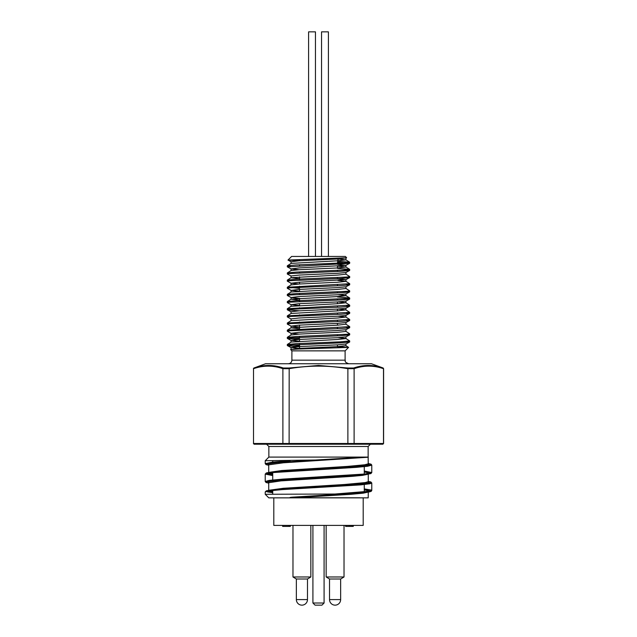 <?xml version="1.0" encoding="UTF-8"?>
<svg xmlns="http://www.w3.org/2000/svg" width="637" height="637" viewBox="0 0 637 637"><rect width="100%" height="100%" fill="white"/><g stroke="black" fill="none" stroke-linecap="round" stroke-linejoin="round"><path stroke-width="0.96" d="M266.569 444.212L370.431 444.212L368.138 446.497L268.862 446.497L266.569 444.212M254.211 444.212L253.51 443.495L253.51 368.672L253.972 367.995C263.694 364.635 273.472 364.635 283.29 367.995L289.174 367.995L318.5 365.447L347.826 367.995L353.71 367.995C363.496 364.635 373.266 364.635 383.028 367.995L383.49 368.672L383.49 443.495L382.789 444.212L254.211 444.212L253.51 443.495L289.118 443.495L289.174 367.995M272.724 494.28L272.724 490.426M272.724 479.964L272.724 472.543M272.724 462.08L272.724 460.734M291.889 360.168L345.111 360.168L345.111 350.868L291.889 350.868L291.889 360.168C291.682 362.342 290.488 363.528 288.314 363.743M268.862 446.497L268.862 457.087L368.138 457.087L368.138 446.497M268.862 457.087L265.215 460.734L315.562 460.018L350.342 457.915M349.904 457.947L368.282 457.231L283.433 462.796L268.862 464.819M265.215 474.071L265.215 481.492L269.26 480.378L282.709 479.12L364.826 474.024L371.785 472.55L364.276 471.022M265.215 460.734L265.215 463.617L272.437 462.112L290.233 460.734M268.83 482.735L268.042 482.098L269.626 481.484L280.384 480.171L364.006 474.764L370.901 473.586L371.785 472.55L371.785 465.129L367.509 466.276L355.916 467.383L271.513 472.67L265.207 474.071L272.724 475.6M371.793 483.013L369.978 483.754L360.916 484.868L282.302 489.606L268.941 490.888L265.215 491.947L266.346 490.824L271.529 489.909L361.203 484.072L370.543 482.703L371.013 482.432L370.519 481.875L368.29 481.365L370.901 481.978L371.793 483.013M368.282 491.868L368.21 497.855L268.79 497.855L265.215 494.28L334.799 494.025L370.057 491.167L371.674 490.625L371.347 490.068L364.276 488.905M359.889 497.784L294.254 497.784C286.22 497.704 291.642 497.163 293.888 497.067L362.907 492.767L369.468 491.875L371.236 491.302L371.793 490.434M364.276 489.686L371.076 491.167L365.765 492.441L329.926 494.997L335.42 494.463L330.07 494.28M353.575 444.212L354.108 443.495L354.108 368.672L347.882 368.672L347.882 443.495L383.593 443.495L383.593 368.672L383.124 367.995L371.435 363.743L265.565 363.743L253.972 367.995M382.885 367.947L372.088 365.622L367.071 365.471M291.889 350.868L290.631 349.546L298.49 349.036L348.582 347.396L337.459 346.759M346.544 341.448L349.617 342.037L340.381 342.865L289.644 345.103L287.383 345.612L299.541 346.878M293.705 346.289L299.541 346.289M299.541 338.398L287.311 337.355L296.436 336.463L347.308 334.226L349.689 333.78L345.859 331.344M299.541 345.549L287.311 344.506L296.436 343.614L340.54 341.83L349.689 340.93L345.859 338.494L337.905 337.674M346.544 334.298L349.617 334.887L340.381 335.715L289.644 337.944L287.383 338.462L299.541 339.433L299.541 341.225M346.544 327.139L349.617 327.737L340.381 328.565L289.644 330.794L287.311 331.248L291.101 333.286L299.095 334.099M346.544 319.989L349.617 320.578L340.381 321.414L289.644 323.644L287.311 324.09L291.101 326.128L299.541 326.964M346.544 312.839L349.617 313.428L340.381 314.256L289.644 316.485L287.311 316.939L291.101 318.978M346.544 305.688L349.617 306.278L340.381 307.106L289.644 309.335L287.383 309.853L299.541 310.816M346.544 298.53L349.617 299.119L340.381 299.955L289.644 302.185L287.311 302.631L291.101 304.669L299.095 305.481M346.544 291.38L349.617 291.969L340.381 292.797L289.644 295.027L287.311 295.48L291.101 297.519L299.095 298.331M346.544 284.229L349.617 284.819L340.381 285.647L289.644 287.876L287.311 288.33L291.101 290.368L299.095 291.181M346.544 277.071L349.617 277.66L340.381 278.496L289.644 280.726L287.311 281.18L291.101 283.21L299.095 284.022M346.544 269.921L349.617 270.51L340.381 271.338L289.644 273.568L287.311 274.021L291.101 276.06M337.459 262.245L349.617 263.36L287.311 266.863L291.101 268.91L299.095 269.722M287.988 260.063L291.603 256.448L345.397 256.448L346.647 257.778L287.988 260.063L299.541 260.748L299.541 260.023M290.456 266.346L287.367 265.764L296.436 264.936L347.308 262.699L349.633 262.189L337.459 261.21M290.456 273.496L287.367 272.915L296.436 272.087L347.308 269.849L349.633 269.34L337.459 268.36M290.456 280.646L287.367 280.073L296.436 279.237L347.308 277.007L349.689 276.554L345.859 274.117M299.541 288.322L287.367 287.223L349.689 283.712L345.859 281.275L337.905 280.447M290.456 294.955L287.367 294.374L296.436 293.546L347.308 291.308L349.689 290.862L345.859 288.426M290.456 302.105L287.367 301.532L296.436 300.696L347.308 298.466L349.633 297.957L337.459 296.977M318.5 306.954L349.689 305.171L345.859 302.734L337.809 303.698L291.141 306.309L287.367 308.682L318.5 306.954M290.456 309.263L287.367 308.682M318.5 314.113L349.689 312.321L345.859 309.885L337.809 310.856L291.141 313.46L287.367 315.833L318.5 314.113M290.456 316.414L287.367 315.833M318.5 321.263L349.689 319.471L345.859 317.035L337.809 318.006L291.141 320.61L287.367 322.991L318.5 321.263M290.456 323.564L287.367 322.991M318.5 328.413L349.689 326.63L345.859 324.193L337.809 325.157L291.141 327.768L287.367 330.141L318.5 328.413M290.456 330.722L287.367 330.141M299.541 348.375L299.541 343.47M299.541 337.347L299.541 336.312M299.541 330.197L299.541 325.125M299.541 323.047L299.541 322.011M299.541 315.888L299.541 314.853M299.541 308.738L299.541 307.703M299.541 305.457L299.541 303.666M299.541 301.588L299.541 298.307M299.541 294.429L299.541 293.394M299.541 291.157L299.541 289.365M299.541 287.279L299.541 286.244M299.541 283.998L299.541 282.207M299.541 280.129L299.541 276.848M299.541 272.97L299.541 271.943M299.541 265.82L299.541 264.785M346.647 257.778L337.809 258.996L298.952 260.788L291.101 261.751L288.012 260.119M337.459 263.288L337.459 264.323L345.899 265.334L298.952 267.938L291.101 268.91M349.617 270.51L345.899 272.485L337.809 273.305L298.952 275.088L291.021 275.98L291.085 277.772L299.541 278.688M337.459 277.597L337.459 278.632L345.899 279.635L298.952 282.247L291.101 283.21M349.617 284.819L345.899 286.793L337.809 287.606L298.952 289.397L291.101 290.368M349.617 291.969L345.899 293.944L337.809 294.764L298.952 296.547L291.101 297.519M349.617 299.119L345.899 301.094L337.809 301.914L298.952 303.698L291.101 304.669M349.617 306.278L345.899 308.252L337.809 309.064L298.952 310.856L291.021 311.74L291.085 313.531M349.617 313.428L345.899 315.403L337.809 316.223L298.952 318.006L291.021 318.898L291.085 320.682M345.915 324.265L345.979 322.473L337.809 323.373L298.952 325.157L291.101 326.128M349.617 327.737L345.899 329.703L337.809 330.523L298.952 332.315L291.101 333.286M349.617 334.887L345.899 336.862L337.809 337.674L298.952 339.465L291.021 340.357L299.095 341.249M349.617 342.037L345.899 344.012L337.809 344.832L298.952 346.616L291.021 347.507L299.095 348.399M338.462 259.02L345.915 259.888L337.809 260.78L291.141 263.392L287.367 265.764M337.905 266.147L345.915 267.038L337.809 267.938L299.04 269.722L291.141 270.542L287.367 272.915M345.979 272.405L345.915 274.197L337.809 275.088L291.141 277.692L287.367 280.073M345.979 279.555L345.915 281.347L337.809 282.239L299.04 284.03L291.085 284.922L291.021 283.131M345.979 286.706L345.915 288.497L337.809 289.397L291.141 292.001L287.367 294.374M337.905 294.756L345.859 295.576L349.633 297.957M345.979 293.864L345.915 295.656L337.809 296.547L291.141 299.151L287.367 301.532M291.021 297.439L291.085 299.231L299.541 300.146M337.905 301.906L345.859 302.734M337.905 309.064L345.859 309.885M337.905 316.215L345.859 317.035M291.021 326.048L291.085 327.84L299.541 328.756M345.979 329.624L345.915 331.415L337.809 332.307L299.04 334.099L291.085 334.99L291.021 333.199M345.979 336.782L345.915 338.565L337.809 339.465L291.141 342.069L287.367 344.45M348.574 347.356L345.859 345.644L337.809 346.616L299.04 348.407L290.631 349.546M272.724 492.696L267.596 491.955L265.94 491.167L270.231 490.084L319.033 486.74M272.724 474.82L266.266 473.681L266.083 473.132L266.72 472.853L271.426 472.041L359.881 466.308L370.185 464.938L370.79 464.118L368.29 463.481M368.17 463.895L368.998 464.373L367.406 465.129L354.546 466.626L276.753 471.491L266.561 472.869L265.207 474.071M268.169 473.124L268.726 473.84L272.724 474.597M368.17 481.779L368.966 482.4L367.414 483.013L360.924 483.929L318.978 486.74M268.169 491L269.252 491.875L272.724 492.473M272.724 491.668L269.069 490.864M268.91 490.267L283.314 488.284L344.657 484.478L365.224 482.583L368.274 481.636L368.282 473.984M272.724 473.785L269.069 472.98M268.91 472.383L281.642 470.536L347.563 466.395L364.722 464.779L368.242 463.816L368.138 457.087M368.106 474.231L362.342 475.393L351.95 476.357L280.949 480.887L268.862 482.703M368.106 492.106L363.257 493.157L351.21 494.296L294.254 497.784M293.888 497.067L318.5 495.626M368.831 491.382L368.218 490.649L364.276 489.917M368.831 473.506L368.122 472.734L364.276 472.033M268.83 464.851L268.002 464.349L269.085 463.736L277.7 462.534L318.5 459.858M315.562 460.018L273.775 462.749L266.314 463.983L266.298 464.668L268.718 465.257L266.075 464.636L265.215 463.609M364.276 471.81L369.301 472.527L371.045 473.355L364.221 474.74L277.605 480.274L267.102 481.604L266.083 482.432L268.718 483.141M289.118 368.672L282.892 368.672L282.892 443.495L283.425 444.212M383.49 368.696C373.696 365.288 363.902 365.288 354.108 368.696M347.882 368.696C328.294 365.288 308.706 365.288 289.118 368.696M282.892 368.696C273.098 365.288 263.304 365.288 253.51 368.696M354.108 368.672L353.71 367.995M347.882 368.672L347.826 367.995M282.892 368.672L283.29 367.995M347.714 444.212L347.882 443.495L289.118 443.495L289.286 444.212M383.49 443.495L382.789 444.212M321.542 31.85L321.542 256.448L321.542 31.85L328.405 31.85L328.405 256.448M308.595 31.85L308.595 256.448L308.595 31.85L315.458 31.85L315.458 256.448M329.528 599.592A5.558 5.558 0 0 0 335.086 605.15A5.558 5.558 0 0 0 340.644 599.592L340.644 579.001L340.644 599.592L329.528 599.592L329.528 579.001L340.668 579.001L344.028 576.979L326.152 576.979L326.152 525.398M307.488 579.001L310.848 576.979L292.972 576.979L296.332 579.001L307.488 579.001L307.472 599.592L296.356 599.592A5.558 5.558 0 0 0 301.914 605.15A5.558 5.558 0 0 0 307.472 599.592M292.972 576.979L292.972 525.398M363.201 497.855L363.201 525.398L273.799 525.398L273.799 497.855M345.588 525.398L345.588 526.401L349.713 526.401L349.044 526.401L349.044 525.398M351.799 525.398L351.799 526.401L349.713 526.401L349.713 525.398M351.799 526.401L353.272 526.401L353.272 525.398M353.121 526.401L353.121 525.398M346.026 526.401L346.026 525.398M282.653 525.398L282.653 526.401L290.337 526.401L290.337 525.398M288.824 526.401L288.824 525.398M289.031 526.401L289.031 525.398M324.082 603.008L321.932 605.15L315.068 605.15L312.918 603.008L324.082 603.008L324.082 525.398M312.918 603.008L312.918 525.398M253.51 368.672L253.51 443.495M337.459 260.804L338.526 258.956M253.407 443.495L254.123 444.212M364.276 491.963L364.276 484.542M364.276 474.079L364.276 466.658M345.111 360.168C345.923 361.107 343.359 361.593 348.686 363.743M371.785 490.434L371.785 483.021M265.215 494.28L265.215 491.955M345.111 350.868L348.582 347.396M287.311 265.828L287.311 266.863M287.311 272.978L287.311 274.014M287.311 280.137L287.311 281.164M287.311 287.287L287.311 288.322M287.311 294.437L287.311 295.472M287.311 301.588L287.311 302.623M287.311 308.746L287.311 309.781M287.311 315.896L287.311 316.931M287.311 323.047L287.311 324.082M287.311 330.205L287.311 331.24M287.311 337.355L287.311 338.39M287.311 344.506L287.311 345.541M349.689 262.253L349.689 263.288M349.689 269.403L349.689 270.438M349.689 276.554L349.689 277.589M349.689 283.712L349.689 284.747M349.689 290.862L349.689 291.897M349.689 298.012L349.689 299.048M349.689 305.171L349.689 306.206M349.689 312.321L349.689 313.356M349.689 319.471L349.689 320.507M349.689 326.63L349.689 327.665M349.689 333.78L349.689 334.815M349.689 340.93L349.689 341.965M337.459 346.639L337.459 344.848M337.459 343.009L337.459 341.973M337.459 335.85L337.459 334.815M337.459 328.7L337.459 327.665M337.459 325.181L337.459 323.389M337.459 321.55L337.459 320.515M337.459 314.391L337.459 313.364M337.459 310.872L337.459 309.088M337.459 307.241L337.459 306.206M337.459 303.722L337.459 301.93M337.459 300.091L337.459 299.056M337.459 292.94L337.459 291.905M337.459 285.782L337.459 284.747M337.459 271.481L337.459 270.446M337.459 267.954L337.459 266.17M345.979 258.096L345.915 259.888M291.021 261.672L291.085 263.463M345.979 265.247L345.915 267.038M291.021 268.83L291.085 270.614M291.021 290.289L291.085 292.072M345.979 301.014L345.915 302.806M291.021 304.59L291.085 306.381M345.979 308.165L345.915 309.956M345.979 315.323L345.915 317.107M291.021 340.357L291.085 342.141M345.979 343.932L345.915 345.716M291.021 347.507L291.085 349.299M345.859 259.816L349.633 262.189M345.859 266.967L349.633 269.34M291.141 284.85L287.367 287.223M291.141 334.919L287.367 337.292M287.383 345.612L291.101 347.587M287.383 338.462L291.101 340.437M349.617 320.578L345.899 322.553M287.383 309.853L291.101 311.827M349.617 277.66L345.899 279.635M349.617 263.36L345.899 265.334M268.71 490.522L268.718 482.926M268.71 472.638L268.718 465.042M265.215 481.492L266.067 482.52L268.718 483.149M368.29 463.473L371.084 464.182L371.785 465.129M383.593 368.672L383.124 367.995M253.876 367.995L253.407 368.672M383.593 443.495L382.877 444.212M296.356 579.001L296.356 599.592M329.512 579.001L326.152 576.979M310.848 576.979L310.848 525.398M344.028 576.979L344.028 525.398"/></g></svg>
